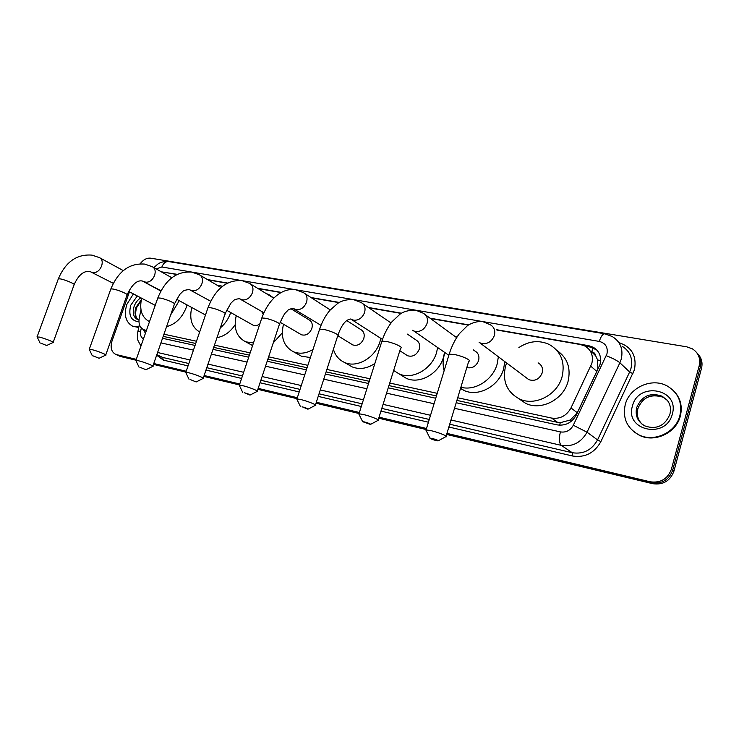 <?xml version="1.0" encoding="UTF-8"?>
<svg xmlns="http://www.w3.org/2000/svg" width="739" height="739" viewBox="0 0 739 739"><rect width="100%" height="100%" fill="white"/><g stroke="black" fill="none" stroke-linecap="round" stroke-linejoin="round"><path stroke-width="1.11" d="M456.896 400.399L557.612 422.357L560.236 422.69L570.332 420.011L577.279 412.731L596.844 371.477L597.833 368.724L597.528 359.782L595.68 355.819C595.283 353.602 593.971 352.235 591.754 351.736L593.084 347.857M457.7 397.758L551.59 418.071C560.042 419.235 566.508 415.863 570.979 407.946L591.847 363.422C593.556 355.662 591.228 349.861 584.854 346.018L580.503 344.55L496.913 330.047M591.477 351.69L595.68 355.819M163.199 336.374L195.724 343.469M213.691 347.385L249.394 355.163M267.851 359.191L307.073 367.736M326.111 371.883L369.241 381.287M388.936 385.582L436.435 395.938M140.983 309.844L139.274 317.881C138.285 323.793 139.819 327.756 143.865 329.76L146.433 330.407M163.956 334.204L196.491 341.242M214.458 345.131L250.161 352.854M268.627 356.845L307.858 365.334M326.887 369.454L370.036 378.793M389.73 383.051L437.239 393.333M468.36 325.095L430.495 318.518M401.175 313.428L368.881 307.821M338.933 302.63L311.553 297.872M281.097 292.589L258.087 288.598M227.242 283.24L208.093 279.915M176.954 274.511L161.25 271.786M136.29 359.339L116.577 354.637L136.142 359.773L119.413 356.041M140.133 263.795C143.301 259.666 146.821 257.791 150.673 258.179L686.743 346.822L692.36 348.826C698.457 352.808 700.738 358.415 699.214 365.657L671.428 469.163C667.668 479.001 660.583 483.204 650.163 481.791L651.484 482.752L446.781 433.904L651.484 482.752C661.876 484.165 668.943 479.971 672.684 470.17C668.943 479.971 661.876 484.165 651.484 482.752L652.796 483.703L446.615 434.43M426.338 429.026L378.895 417.701L426.338 429.026M359.228 413.009L316.163 402.737L359.228 413.009M297.17 398.201L258.022 388.862L297.17 398.201M239.602 384.465L203.982 375.966L239.602 384.465M186.062 371.689L153.61 363.939L186.062 371.689M699.214 365.657L700.369 366.978L672.684 470.17L700.369 366.978C701.671 361.5 700.48 356.752 696.794 352.734C700.48 356.752 701.671 361.5 700.369 366.978L701.514 368.281L673.94 471.168C670.208 480.941 663.16 485.117 652.796 483.703M697.958 354.073C701.625 358.082 702.807 362.821 701.514 368.281M426.181 429.553L378.738 418.209M359.071 413.517L316.006 403.226M297.013 398.681L257.865 389.333M239.445 384.927L203.825 376.419M185.905 372.133L153.463 364.382M135.994 360.207L120.919 356.604M456.194 402.727L557.114 424.87C565.529 426.052 571.958 422.717 576.392 414.865L600.05 364.429C601.731 356.761 599.421 351.016 593.112 347.182L588.697 345.686L496.479 329.696M585.14 346.166L590.175 347.044L596.835 350M116.577 354.637L115.801 354.406C111.367 352.078 110.111 347.589 112.032 340.928L129.454 291.831M650.163 481.791L446.938 433.368M426.505 428.491L379.052 417.184M359.394 412.501L316.329 402.238M297.327 397.711L258.179 388.381M239.759 383.994L204.13 375.504M186.219 371.237L153.767 363.505M468.692 324.883L430.024 318.176M401.517 313.225L368.373 307.479M339.266 302.436L311.027 297.54M281.439 292.404L257.541 288.265M227.584 283.065L207.539 279.591M177.295 274.345L163.818 272.238M162.534 338.296L195.05 345.436M213.017 349.371L248.71 357.205M267.167 361.26L306.38 369.86M325.419 374.036L368.549 383.504M388.234 387.818L435.733 398.238M143.431 329.566L145.426 333.28M145.989 331.672L145.648 330.638M625.249 404.593C629.452 387.412 651.955 377.269 667.345 386.063C678.347 392.788 682.531 402.626 679.898 415.567C675.843 432.638 653.886 442.707 638.801 434.837C626.921 428.084 622.404 417.997 625.249 404.593M673.672 390.802C680.416 397.804 682.642 406.201 680.351 416.011C676.305 433.054 654.375 443.114 639.3 435.243L633.84 431.742M138.84 326.998L132.9 326.333C125.713 322.453 123.69 315.156 126.831 304.431L133.399 293.9M138.738 327.488L132.558 326.195M432.139 438.412L429.922 438.07C429.867 438.569 431.918 439.4 436.075 440.555L438.07 440.915C438.707 440.546 436.731 439.705 432.139 438.412M426.329 430.948L426.08 429.886L431.17 430.689C439.178 432.546 449.423 436.832 445.894 436.832M526.334 377.786L528.875 379.698C534.962 381.509 539.396 379.255 542.177 372.927C543.202 368.373 541.844 365.02 538.112 362.867M518.889 347.552C528.995 340.928 539.11 339.903 549.253 344.457C561.03 351.394 565.298 362.165 562.074 376.77C557.326 395.125 534.768 406.57 519.351 398.912C506.714 391.919 502.132 380.918 505.615 365.879L506.631 362.978M557.012 350.535C567.432 357.731 571.108 368.077 568.023 381.564C563.34 399.716 541.013 410.995 525.706 403.383L518.602 398.561M364.549 421.96L362.637 421.673L370.451 424.435C370.932 424.047 368.964 423.225 364.549 421.96M359.2 414.736L358.988 413.794L363.385 414.496C370.904 416.233 381.287 420.546 378.008 420.546M466.817 367.588C472.239 368.659 476.156 366.359 478.567 360.669C479.611 356.207 478.364 352.965 474.817 350.951L473.293 349.833M444.139 370.719C442.661 365.352 442.781 359.819 444.49 354.101L444.98 352.632M456.083 337.243L457.644 336.088M498.382 356.78L497.098 364.244C492.737 380.086 474.946 391.236 460.877 387.245M504.829 361.63L503.573 369.01C498.917 386.331 478.17 397.323 463.972 390.423L460.489 388.511M302.075 406.764L307.96 409.203C308.292 408.796 306.325 407.983 302.075 406.764M297.124 399.753L296.93 398.921L300.755 399.531C307.83 401.157 318.333 405.489 315.276 405.499M405.923 354.674L407.586 355.755C412.805 357.177 416.694 355.006 419.244 349.233C420.306 344.864 419.152 341.732 415.789 339.838L407.401 334.12M437.654 347.552L436.546 352.568C431.853 369.297 412.316 380.179 399.023 373.842L393.656 370.47M444.555 352.346L443.465 357.306C438.837 373.869 419.475 384.594 406.256 378.294L401.259 375.218M244.175 392.677L250.031 395.079C250.225 394.663 248.276 393.859 244.175 392.677M239.538 385.86L239.371 385.13L242.715 385.666C249.376 387.199 259.999 391.541 257.135 391.541M351.45 344.097L352.808 344.937C357.667 346.203 361.334 344.078 363.791 338.545C364.863 334.277 363.8 331.248 360.604 329.465L346.72 320.523M380.825 338.37L379.975 341.667C375.32 357.694 357.02 368.299 344.623 362.489C339.016 359.976 335.275 355.561 333.4 349.27M374.867 363.468C367.126 368.622 359.57 369.777 352.198 366.913L348.106 364.521M190.348 379.587L196.177 381.952L190.348 379.587M185.988 372.955L185.849 372.308L188.778 372.779C195.05 374.22 205.775 378.562 203.096 378.571M300.339 334.12L301.466 334.785C306.001 335.931 309.456 333.843 311.83 328.532C312.92 324.356 311.941 321.428 308.902 319.747L290.88 308.699M292.302 309.567L293.383 308.56M313.003 349.501C306.223 353.445 299.757 354.221 293.614 351.838C283.794 346.628 280.423 337.427 283.508 324.236M310.398 357.519L301.466 356.226L298.076 354.332M140.188 367.385L145.98 369.712L140.188 367.385M136.068 360.918L135.939 360.355L138.526 360.771C144.438 362.128 155.245 366.47 152.733 366.47M263.278 314.13L261.495 311.313M266.28 293.623L268.756 294.482L273.79 298.085M252.295 324.717L253.237 325.252C255.398 326.065 257.606 325.585 259.869 323.821M253.468 342.97L245.681 341.815C236.526 337.012 233.385 328.301 236.249 315.664M282.261 332.919L273.264 342.85M252.581 345.621L250.927 344.642M93.336 355.976L99.091 358.276L93.336 355.976M89.41 349.686L89.299 349.187L91.59 349.556C97.178 350.831 108.042 355.173 105.686 355.173M216.887 285.088L222.55 286.252M230.697 312.532L230.586 312.874C228.471 318.925 225.044 323.931 220.305 327.904M199.659 331.977C191.77 327.257 189.129 319.1 191.761 307.507M235.113 324.818C230.18 332.134 224.148 336.402 217.007 337.621M40.978 343.238L46.677 345.501L40.978 343.238M37.246 337.132L39.149 337.03C44.377 338.222 55.296 342.545 53.106 342.545M170.219 276.866L171.947 277.633M178.746 300.422L178.034 302.741L170.663 314.897M187.041 304.939L186.339 307.239C182.182 317.779 175.605 324.245 166.58 326.638M149.5 321.65C141.759 317.493 139.144 309.687 141.666 298.251M596.844 371.477L590.803 366.174M559.654 425.211L560.236 422.69M570.332 420.011L571.968 420.75M597.528 359.782L600.631 361.094M577.279 412.731L570.979 407.946M557.612 422.357L551.59 418.071M146.313 330.758L144.955 330.093M673.94 471.168L671.428 469.163M590.175 347.044L588.697 345.686M454.513 408.297L560.411 431.899C566.056 432.712 570.351 430.495 573.307 425.248L606.959 353.889C608.123 347.302 605.574 343.155 599.311 341.418L161.869 266.982L156.206 268.931M599.311 341.418C600.899 336.365 602.756 333.825 604.881 333.816L612.243 336.531C620.427 341.63 623.43 349.168 621.25 359.136L619.882 362.784L629.646 371.976L630.977 368.41C633.092 358.646 630.127 351.237 622.072 346.194M618.903 342.61C631.734 346.914 636.926 355.939 634.459 369.685L600.89 441.608C594.378 453.127 584.909 457.912 572.485 455.981L448.859 427.013M428.417 422.218L380.954 411.096M361.288 406.487L318.213 396.39M299.203 391.938L260.045 382.756M241.616 378.442L205.978 370.091M188.048 365.888L163.319 360.087L156.65 355.21M606.276 355.708C612.594 358.184 617.13 360.54 619.882 362.784L587.034 432.204L597.546 439.917L629.646 371.976L632.963 373.694M573.307 425.248L587.034 432.204C581.113 442.67 572.531 447.058 561.298 445.358L572.282 452.721C583.339 454.43 591.754 450.162 597.546 439.917L600.89 441.608M156.834 354.683L162.682 357.436L188.851 363.523M160.215 356.484L162.682 357.436L163.319 360.087M560.411 431.899C558.795 438.615 559.081 443.104 561.298 445.358L450.984 419.983M430.532 415.281L383.061 404.362M363.394 399.836L320.292 389.924M301.281 385.555L262.105 376.539M243.667 372.299L208.01 364.096M190.071 359.967L157.592 352.503M206.791 367.699L242.429 375.994M260.867 380.28L300.034 389.388M319.045 393.813L362.128 403.836M381.795 408.408L429.257 419.456M449.709 424.214L572.282 452.721L572.485 455.981M141.315 327.996L140.669 331.063C140.022 334.85 140.955 337.455 143.468 338.878M160.936 342.878L193.442 350.129M211.4 354.129L247.085 362.073M265.532 366.193L304.736 374.922M323.765 379.162L366.886 388.769M386.562 393.157L434.061 403.743M137.694 332.411L137.86 331.626L140.669 331.063M153.906 267.629L157.573 264.285C158.1 264.109 160.52 261.246 168.575 261.551C165.656 261.347 163.421 263.158 161.869 266.982M166.21 272.645L165.638 272.331M636.676 407.558C641.775 395.938 650.274 392.16 662.172 396.215L667.409 400.483C670.264 404.215 671.123 408.676 669.996 413.868C666.458 423.216 658.495 430.772 644.805 425.876C637.683 421.766 634.977 415.66 636.676 407.558M632.464 406.034C638.136 381.112 679.917 388.797 672.324 414.052C666.181 439.714 624.4 430.615 632.464 406.034M642.117 424.214C637.803 419.872 636.381 414.653 637.84 408.575C642.93 396.982 651.401 393.213 663.271 397.268L666.994 399.975M138.969 319.996L137.787 319.701C133.445 317.345 132.216 312.902 134.11 306.389C135.514 302.63 137.75 299.766 140.826 297.808M138.941 321.733C130.969 320.92 128.244 315.424 130.757 305.225L137.315 295.96M138.239 319.848C135.015 317.049 134.258 312.883 135.967 307.341L141.306 299.729M479.121 342.499L482.096 343.663C487.906 344.097 491.998 341.363 494.363 335.469C495.527 330.527 494.132 326.934 490.197 324.698L482.789 321.622C476.941 320.754 469.228 324.07 467.316 325.807L459.399 333.649C455.113 339.367 451.714 346.194 449.192 354.147L448.841 355.302L413.738 330.952L415.447 331.488C420.842 331.866 424.694 329.224 427.013 323.553C428.195 318.731 426.92 315.276 423.198 313.179L415.761 310.214C408.898 310.112 403.66 311.424 400.039 314.158L392.095 321.604C387.79 327.044 384.4 333.566 381.915 341.15L381.592 342.157M446.125 436.075L468.72 361.279C472.387 360.697 462.402 355.967 454.365 354.517L449.192 354.147L426.08 429.886M378.211 419.891L400.64 348.124C404.067 347.57 393.942 342.831 386.386 341.473L381.915 341.15L358.988 413.794M412.556 330.278L413.738 330.952L412.611 330.287M351.016 319.082L353.658 320.19C358.664 320.523 362.304 317.964 364.576 312.514C365.768 307.812 364.613 304.477 361.103 302.519L353.63 299.646C347.376 299.286 342.129 300.487 337.871 303.267L329.853 310.362C325.502 315.562 322.093 321.816 319.636 329.132L319.35 330.01M315.461 404.926L337.686 335.949C340.882 335.432 330.629 330.684 323.516 329.409L319.636 329.132L296.93 398.921M293.854 308.708L296.2 309.696C300.875 309.983 304.32 307.507 306.537 302.251C307.747 297.66 306.694 294.445 303.378 292.607L295.886 289.817C284.238 287.665 269.763 296.293 261.818 317.982L261.569 318.74M257.301 391.051L279.296 324.652C282.289 324.172 271.924 319.414 265.218 318.223L261.818 317.982L239.371 385.13M240.572 299.055L242.632 299.905C247.011 300.163 250.281 297.752 252.442 292.681C253.662 288.21 252.71 285.115 249.579 283.388L242.078 280.663C226.91 279.647 215.557 288.626 208.019 307.6L207.788 308.265M203.234 378.137L224.989 314.13C227.788 313.687 217.321 308.939 211.003 307.821L208.019 307.6L185.849 372.308M190.782 290.03L192.593 290.76C196.694 290.981 199.798 288.644 201.913 283.748C203.142 279.388 202.274 276.395 199.318 274.769L191.817 272.109C176.63 271.019 165.296 279.619 157.813 297.928L157.619 298.501M152.862 366.101L174.339 304.32C176.972 303.905 166.423 299.175 160.455 298.113L157.813 297.928L135.939 360.355M144.133 281.568L145.722 282.196C149.574 282.39 152.539 280.118 154.608 275.379C155.837 271.13 155.051 268.239 152.262 266.696L144.761 264.1C129.584 262.945 118.286 271.204 110.878 288.884L110.693 289.383M105.797 354.859L126.997 295.147C129.473 294.759 118.85 290.048 113.215 289.051L110.878 288.884L89.299 349.187M91.848 272.072L93.216 272.599C96.8 272.765 99.599 270.566 101.612 266.003C102.841 261.883 102.158 259.103 99.534 257.662L92.061 255.131C76.911 253.911 65.679 261.791 58.363 278.769L58.205 279.194M53.208 342.277L74.057 284.884C76.366 284.533 65.679 279.841 60.404 278.917L58.363 278.769L37.153 336.707M146.248 330.933L143.865 329.76M120.152 356.374L115.801 354.406M594.581 348.531L593.112 347.182M156.77 354.859L160.114 356.429M139.375 324.449L137.86 331.626C137.251 335.682 137.297 338.665 138.017 340.577L140.937 346.092M604.881 333.816L168.575 261.551M662.172 396.215L663.271 397.268C650.92 393.517 642.459 397.305 637.896 408.63M637.803 408.963L637.249 412.704M638.801 434.837L639.3 435.243M141.112 300.69L136.558 307.747M136.521 307.858C135.015 313.585 135.496 317.502 137.971 319.636M132.9 326.333L133.704 326.73M429.922 438.07L425.812 429.913M519.351 398.912L525.706 403.383M528.875 379.698L480.101 343.035M438.412 440.721L445.552 436.832M362.637 421.673L358.748 413.822M456.637 337.649L425.452 314.823M460.582 388.215L463.972 390.423M370.747 424.269L377.712 420.546M337.972 335.063C341.529 324.966 345.76 319.608 350.674 318.999L382.488 339.441M300.422 406.515L296.727 398.949M391.051 322.961L362.923 303.757M399.023 373.842L406.256 378.294M407.586 355.755L399.836 350.72M308.218 409.064L315.017 405.499M279.554 323.885C285.753 309.955 285.762 313.318 287.148 311.091C287.711 309.89 289.697 309.031 293.097 308.496L321.012 325.363M242.725 392.455L239.205 385.158M330.241 309.909L304.865 293.568M344.623 362.489L352.198 366.913M352.808 344.937L338.009 335.829M250.253 394.959L256.913 391.541M225.21 313.465L230.854 303.267L233.275 300.884C234.051 299.738 236.11 299.018 239.445 298.713L263.888 312.717M189.082 379.384L185.692 372.336M273.707 298.168L250.807 284.136M293.614 351.838L301.466 356.226M301.466 334.785L280.136 322.259M196.371 381.851L202.892 378.571M174.543 303.747L179.725 294.473L182.284 291.951C183.096 290.686 185.443 289.891 189.323 289.577L210.689 301.244M139.071 367.209L135.8 360.373M221.016 287.508L200.343 275.37M245.681 341.815L252.609 345.547M253.237 325.252L226.531 310.186M146.156 369.629L152.557 366.479M127.182 294.649C132.069 284.441 137.14 279.896 142.396 281.023L161.01 290.75M92.347 355.828L89.179 349.205M171.79 277.753L153.121 267.185M205.488 314.99L176.538 299.212M99.238 358.203L105.529 355.182M74.214 284.469C78.5 275.019 83.701 270.677 89.835 271.435L113.289 283.333M40.109 343.108L37.052 336.725M160.843 291.046L142.442 281.023M123.284 270.594L100.245 258.05M155.208 305.364L128.586 291.369M46.806 345.436L52.977 342.545"/></g></svg>
